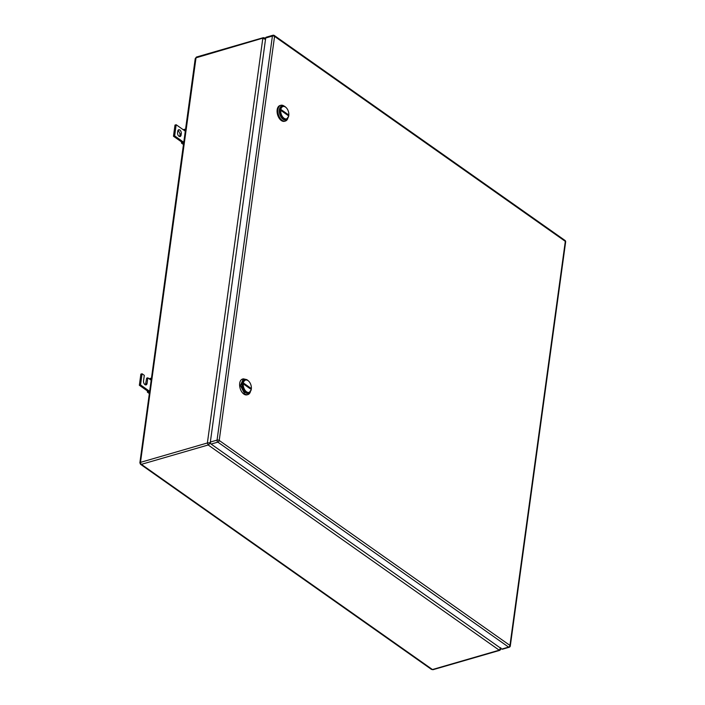 <?xml version="1.0" encoding="UTF-8"?>
<svg xmlns="http://www.w3.org/2000/svg" width="705" height="705" viewBox="0 0 705 705"><rect width="100%" height="100%" fill="white"/><g stroke="black" fill="none" stroke-linecap="round" stroke-linejoin="round"><path stroke-width="1.06" d="M265.6 39.357L262.798 38.458L207.385 442.978L208.169 444.987L499.237 650.186L499.854 650.327L501.149 648.759M210.354 442.669L207.385 442.978L140.603 462.33L140.365 463.247L196.016 57.819A1.533 0.916 -106.2 0 1 196.545 57.017L195.25 58.586L196.016 57.819L263.943 37.806M210.451 443.075L208.169 444.987L141.379 464.348L432.456 669.538L499.237 650.186L500.744 647.719M265.635 38.44L264.957 37.955L265.556 38.986M431.442 669.389L432.456 669.538A1.533 0.916 -106.2 0 0 433.064 669.679L431.442 669.389L140.515 464.287L141.379 464.348A1.533 0.916 -106.2 0 1 140.603 462.33M149.539 392.227L148.605 391.566L148.552 390.561L147.363 390.905L147.407 392.174L149.363 393.557M147.363 390.905L139.352 385.256L140.877 374.117L142.057 373.773L140.533 384.912L149.663 391.345M145.441 384.86L146.649 378.188L147.83 377.845L147.072 383.414A2.82 1.683 -106.2 0 1 146.094 384.877A2.82 1.683 -106.2 0 1 144.217 383.802A2.82 1.683 -106.2 0 1 143.538 380.92L144.305 375.36L142.057 373.773M148.605 391.566L147.407 392.174M140.533 384.912L139.352 385.256M147.83 377.845L150.077 379.422L150.421 378.303L149.169 378.788M150.421 378.303L151.355 378.964M150.077 379.422L151.187 380.207M181.273 133.703L181.088 135.043A2.82 1.683 -106.2 0 1 180.11 136.506A2.82 1.683 -106.2 0 1 178.991 136.25A2.82 1.683 -106.2 0 1 177.563 132.558L177.748 131.218A2.82 1.683 -106.2 0 1 178.726 129.755A2.82 1.683 -106.2 0 1 179.846 130.011A2.82 1.683 -106.2 0 1 181.273 133.703L180.092 134.047L178.189 130.117M185.3 131.174L176.171 124.741L174.646 135.88L182.666 141.529L181.476 141.872L181.52 143.141L183.476 144.525M183.776 142.313L182.666 141.529L182.718 142.533L181.52 143.141M181.088 135.043L179.907 135.386A2.82 1.683 -106.2 0 1 179.467 136.488M181.476 141.872L173.465 136.224L174.99 125.085L176.171 124.741M179.907 135.386L180.092 134.047M174.646 135.88L173.465 136.224M183.653 143.194L182.718 142.533M184.19 130.39L184.534 129.271L185.468 129.931M184.534 129.271L183.282 129.746M509.204 647.243L502.489 649.19A1.533 0.916 -106.2 0 1 501.872 649.049L508.596 647.102A1.533 0.916 73.8 0 0 509.204 647.243A1.533 1.533 0 0 0 510.297 645.974A1.533 0.74 -172.2 0 0 509.962 645.428L219.211 440.449A1.533 0.74 -172.2 0 0 217.061 440.114A1.533 0.916 73.8 0 0 217.845 442.132L211.121 444.079L501.872 649.049M211.121 444.079A1.533 0.916 -106.2 0 1 210.346 442.061L217.061 440.114L272.412 36.052L265.697 37.999L210.346 442.061M265.697 37.999A1.533 0.916 -106.2 0 1 266.226 37.198L272.95 35.25A1.533 0.916 73.8 0 0 272.412 36.052A1.533 0.74 7.8 0 1 274.562 36.387A1.533 0.987 -54.8 0 0 274.263 35.47A1.533 1.533 0 0 0 272.95 35.25A1.533 0.916 73.8 0 1 273.558 35.391M247.896 394.589A8.196 4.891 73.8 0 1 244.635 393.839L240.431 385.52L243.331 378.832L242.538 379.061A8.196 4.891 73.8 0 0 239.647 385.75A8.196 4.891 73.8 0 0 243.842 394.069A8.196 4.891 73.8 0 0 247.102 394.818L247.896 394.589A8.196 4.891 73.8 0 0 250.301 392.077M243.331 378.832L246.591 379.581A8.196 4.891 73.8 0 1 246.697 379.66M245.543 392.72A7.173 4.274 -106.2 0 1 241.859 385.309A7.173 4.274 -106.2 0 1 244.564 379.546A7.173 4.274 73.8 0 0 244.406 379.59A7.173 4.274 73.8 0 0 241.877 385.441A7.173 4.274 73.8 0 0 245.543 392.72A7.173 4.274 73.8 0 0 248.398 393.372A7.173 4.274 73.8 0 0 248.557 393.32A7.173 4.274 -106.2 0 1 245.543 392.72M246.547 391.786A6.407 3.816 -106.2 0 1 243.304 383.388A6.407 3.816 -106.2 0 1 248.072 380.647A6.407 3.816 -106.2 0 1 248.839 381.308A6.407 3.816 -106.2 0 1 251.227 389.548A6.407 3.816 -106.2 0 1 246.547 391.786M248.398 393.372L245.86 392.623A7.173 4.274 -106.2 0 1 242.185 385.344A7.173 4.274 -106.2 0 1 244.723 379.493A7.173 4.274 -106.2 0 1 247.57 380.154L248.636 381.114M248.715 393.275L251.165 389.821M244.124 383.476L244 384.366L250.504 388.957L250.619 388.058L244.124 383.476M248.363 387.45A5.129 2.459 -172.2 0 0 250.619 388.058M284.168 106.129A8.196 4.891 73.8 0 0 284.053 106.041A8.196 4.891 73.8 0 0 280.801 105.292L280.008 105.521A8.196 4.891 73.8 0 0 277.118 112.21A8.196 4.891 73.8 0 0 281.313 120.529A8.196 4.891 73.8 0 0 284.573 121.278L285.366 121.049A8.196 4.891 73.8 0 0 287.772 118.546M280.801 105.292A8.196 4.891 73.8 0 0 277.902 111.98A8.196 4.891 73.8 0 0 282.106 120.299A8.196 4.891 73.8 0 0 285.366 121.049M283.013 119.18A7.173 4.274 -106.2 0 1 279.33 111.769A7.173 4.274 -106.2 0 1 282.035 106.014A7.173 4.274 73.8 0 0 281.877 106.05A7.173 4.274 73.8 0 0 279.339 111.901A7.173 4.274 73.8 0 0 283.013 119.18A7.173 4.274 73.8 0 0 285.869 119.832A7.173 4.274 73.8 0 0 286.027 119.779A7.173 4.274 -106.2 0 1 283.013 119.18M284.018 118.246A6.407 3.816 -106.2 0 1 280.775 109.857A6.407 3.816 -106.2 0 1 285.543 107.107A6.407 3.816 -106.2 0 1 286.309 107.768A6.407 3.816 -106.2 0 1 288.697 116.008A6.407 3.816 -106.2 0 1 284.018 118.246M285.869 119.832L283.331 119.092A7.173 4.274 -106.2 0 1 279.656 111.813A7.173 4.274 -106.2 0 1 282.194 105.961A7.173 4.274 -106.2 0 1 285.04 106.614L286.107 107.574M286.186 119.744L288.636 116.281M281.586 109.945L281.471 110.835L287.966 115.417L288.089 114.527L281.586 109.945M285.833 113.91A5.129 2.459 -172.2 0 0 288.089 114.527M264.957 37.955L263.335 37.665L196.545 57.017M147.072 383.414L145.882 383.758M508.596 647.102L217.845 442.132A1.533 0.987 -54.8 0 0 219.211 440.449L274.562 36.387L565.313 241.357L509.962 645.428A1.533 0.987 -54.8 0 1 508.596 647.102M510.297 645.974L565.648 241.903A1.533 0.74 -172.2 0 0 565.313 241.357A1.533 0.987 125.2 0 0 565.013 240.44L274.263 35.47M140.515 464.287L139.872 462.815L195.241 58.586M499.854 650.327L433.064 669.679M565.648 241.903A1.533 1.533 0 0 0 565.013 240.44M251.227 389.548L251.103 390.121M288.697 116.008L288.574 116.581"/></g></svg>
